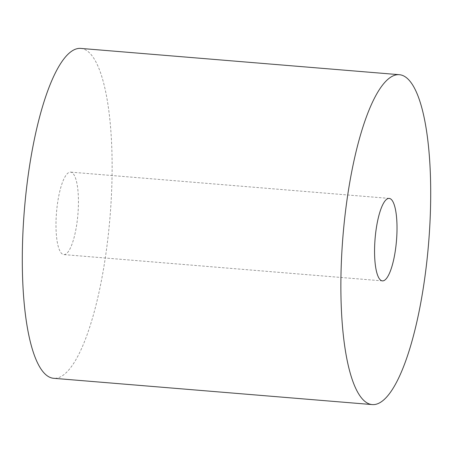 <?xml version="1.0" encoding="UTF-8"?>
<svg xmlns="http://www.w3.org/2000/svg" width="453" height="453" viewBox="0 0 453 453"><rect width="100%" height="100%" fill="white"/><g stroke="black" fill="none" stroke-linecap="round" stroke-linejoin="round"><path stroke-width="0.34" stroke-dasharray="2.27 1.7" d="M56.07 219.903A41.376 10.736 -85.3 0 1 70.611 172.117A41.376 10.736 -85.3 0 1 78.352 206.806A41.376 10.736 -85.3 0 1 63.805 254.592A41.376 10.736 -85.3 0 1 56.07 219.903M80.821 48.414A165.504 42.956 -85.3 0 1 111.772 187.151A165.504 42.956 -85.3 0 1 53.596 378.295M389.195 198.408L70.611 172.117M382.389 280.883L63.805 254.592"/><path stroke-width="0.68" d="M374.648 246.194A41.376 10.736 -85.3 0 1 389.195 198.408A41.376 10.736 -85.3 0 1 396.93 233.097A41.376 10.736 -85.3 0 1 382.389 280.883A41.376 10.736 -85.3 0 1 374.648 246.194M430.35 213.448A165.504 42.956 -85.3 0 1 372.179 404.586A165.504 42.956 -85.3 0 1 341.228 265.849A165.504 42.956 -85.3 0 1 399.404 74.705A165.504 42.956 -85.3 0 1 430.35 213.448M372.179 404.586L53.596 378.295A165.504 42.956 -85.3 0 1 22.65 239.552A165.504 42.956 -85.3 0 1 80.821 48.414L399.404 74.705"/></g></svg>
